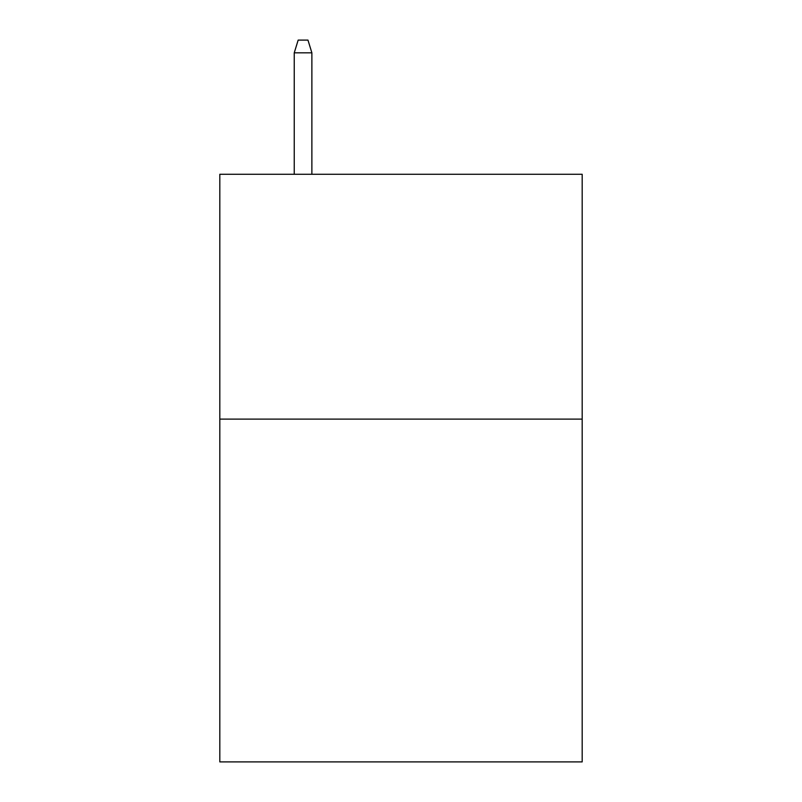<?xml version="1.0" encoding="UTF-8"?>
<svg xmlns="http://www.w3.org/2000/svg" width="802" height="802" viewBox="0 0 802 802"><rect width="100%" height="100%" fill="white"/><g stroke="black" fill="none" stroke-linecap="round" stroke-linejoin="round"><path stroke-width="1.2" d="M582.182 419.115L582.182 761.9L219.818 761.9L219.818 174.275L582.182 174.275L582.182 419.115L219.818 419.115M311.878 174.275L311.878 52.832L294.244 52.832L294.244 174.275M294.244 52.832L298.164 40.1L307.958 40.1L311.878 52.832"/></g></svg>
